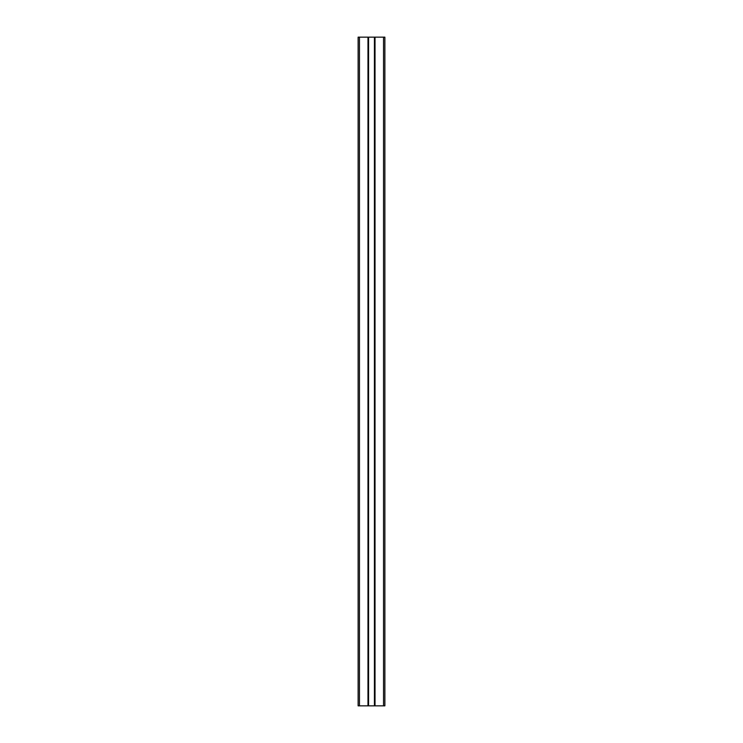 <?xml version="1.0" encoding="UTF-8"?>
<svg xmlns="http://www.w3.org/2000/svg" width="743" height="743" viewBox="0 0 743 743"><rect width="100%" height="100%" fill="white"/><g stroke="black" fill="none" stroke-linecap="round" stroke-linejoin="round"><path stroke-width="1.11" d="M367.98 37.15L367.98 705.85L359.463 705.85L359.463 37.15L367.98 37.15L367.98 705.85L358.126 705.85L359.463 705.85L359.463 37.15L358.126 37.15L358.126 705.85L358.126 37.15L368.073 37.15M375.02 705.85L383.537 705.85L383.537 37.15L384.874 37.15L384.874 705.85L383.537 705.85L384.874 705.85L384.874 37.15L375.02 37.15L383.537 37.15L383.537 705.85L375.02 705.85L375.02 37.15L375.02 705.85L368.073 705.85M374.927 705.85L368.584 705.85L368.584 37.15L368.584 705.85M374.927 37.15L368.584 37.15L374.416 37.15L374.416 705.85L374.416 37.15"/></g></svg>
